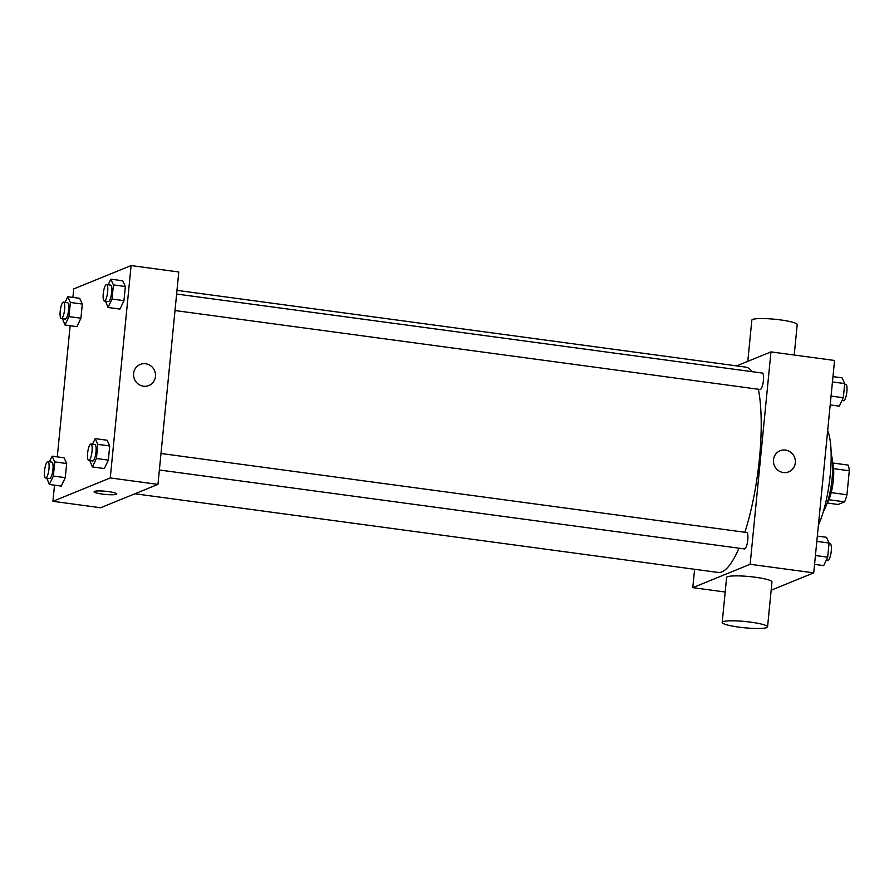 <?xml version="1.0" encoding="UTF-8"?>
<svg xmlns="http://www.w3.org/2000/svg" width="894" height="894" viewBox="0 0 894 894"><rect width="100%" height="100%" fill="white"/><g stroke="black" fill="none" stroke-linecap="round" stroke-linejoin="round"><path stroke-width="1.34" d="M833.577 468.657L849.3 470.78A22.261 5.61 -82.3 0 0 848.205 465.092L832.605 462.98M849.3 470.78L846.953 494.751A22.261 5.61 -82.3 0 1 844.595 501.847L838.125 504.484L827.196 503.009M831.196 492.628L846.953 494.751M828.894 499.735L844.595 501.847M832.537 462.801A22.797 5.744 97.7 0 1 833.331 480.167A22.797 5.744 97.7 0 1 827.095 503.166M831.152 453.839A33.156 8.348 97.7 0 1 832.113 478.513A33.156 8.348 97.7 0 1 823.385 511.446M827.665 430.707A55.942 14.092 97.7 0 1 830.224 474.971A55.942 14.092 97.7 0 1 818.412 525.091M736.645 365.881L770.963 351.89L834.549 360.472L813.73 572.864L771.164 590.208M770.963 351.89L750.144 564.282L813.73 572.864M783.3 472.535A11.398 10.918 -112.2 0 1 780.093 450.755A11.398 10.918 -112.2 0 1 794.509 457.192A11.398 10.918 -112.2 0 1 783.3 472.535M134.938 493.767L718.027 572.439A103.592 26.082 -82.3 0 0 721.871 571.881A103.592 26.082 -82.3 0 0 738.969 548.201M744.87 532.265A103.592 26.082 -82.3 0 0 758.38 389.248M752.077 371.68A103.592 26.082 -82.3 0 0 745.73 367.11L176.99 290.36M750.144 564.282L692.794 587.649L694.593 569.277M175 310.542L760.112 389.482A8.292 2.09 -82.3 0 0 760.425 389.438A8.292 2.09 -82.3 0 0 763.364 380.967A8.292 2.09 -82.3 0 0 762.336 373.055L176.621 294.037M159.367 469.998L744.479 548.938A8.292 2.09 -82.3 0 0 744.791 548.894A8.292 2.09 -82.3 0 0 747.73 540.423A8.292 2.09 -82.3 0 0 746.702 532.511L160.987 453.481M692.794 587.649L725.179 592.018M722.196 622.425L726.61 577.502A22.797 3.151 5.6 0 1 727.425 576.775A22.797 3.151 5.6 0 1 752.502 576.887A22.797 3.151 5.6 0 1 771.969 581.949L767.566 626.873A22.797 3.151 5.6 0 1 744.579 627.789A22.797 3.151 5.6 0 1 722.196 622.425A22.797 3.151 5.6 0 1 723.022 621.699A22.797 3.151 5.6 0 1 748.099 621.822A22.797 3.151 5.6 0 1 767.566 626.873M794.218 355.03L797.202 324.623A22.797 3.151 -174.4 0 0 774.83 319.259A22.797 3.151 -174.4 0 0 751.832 320.175L747.797 361.332M780.093 450.755A11.398 10.918 -112.2 0 1 794.509 457.192A11.398 10.918 -112.2 0 1 788.698 471.864M72.917 297.411L73.755 288.918L131.094 265.563L178.789 271.988L157.959 484.38L100.62 507.747L52.925 501.31L54.512 485.174M131.094 265.563L110.264 477.944L157.959 484.38M143.42 386.197A11.398 10.918 -112.2 0 1 140.224 364.417A11.398 10.918 -112.2 0 1 154.64 370.854A11.398 10.918 -112.2 0 1 143.42 386.197M65.094 302.34L67.765 296.719L79.689 298.328L82.304 304.061L80.918 318.208L76.918 326.623L64.994 325.014L62.435 318.7M92.518 444.251L95.177 438.63L107.101 440.239L109.716 445.972L108.33 460.119L104.33 468.545L92.406 466.936L89.847 460.611M57.283 456.868L70.145 325.718M110.264 477.944L52.925 501.31M108.152 284.795L110.811 279.174L122.735 280.783L125.35 286.516L123.964 300.663L119.964 309.089L108.04 307.48L105.481 301.155M49.461 461.796L52.131 456.175L64.055 457.784L66.67 463.517L65.284 477.664L61.284 486.079L49.36 484.47L46.801 478.156M94.518 491.376A11.398 1.576 5.6 0 1 107.045 491.432A11.398 1.576 5.6 0 1 116.779 493.957A11.398 1.576 5.6 0 1 105.291 494.416A11.398 1.576 5.6 0 1 94.105 491.734A11.398 1.576 5.6 0 1 94.518 491.376M116.779 493.957A11.398 1.576 5.6 0 1 105.291 494.416A11.398 1.576 5.6 0 1 94.105 491.734M140.224 364.417A11.398 10.918 -112.2 0 1 154.64 370.854A11.398 10.918 -112.2 0 1 148.829 385.526M52.131 456.175L54.746 461.907L53.361 476.055L49.36 484.47M45.661 477.999L49.639 478.536A8.292 2.09 -82.3 0 0 49.941 478.491A8.292 2.09 -82.3 0 0 52.88 470.021A8.292 2.09 -82.3 0 0 51.852 462.109L47.874 461.572A8.292 2.09 -82.3 0 0 44.7 469.506A8.292 2.09 -82.3 0 0 45.661 477.999A8.292 2.09 -82.3 0 0 45.963 477.955A8.292 2.09 -82.3 0 0 48.913 469.484A8.292 2.09 -82.3 0 0 47.874 461.572M54.746 461.907L66.67 463.517M53.361 476.055L65.284 477.664M67.765 296.719L70.38 302.451L68.994 316.599L64.994 325.014M61.295 318.543L65.273 319.08A8.292 2.09 -82.3 0 0 65.575 319.035A8.292 2.09 -82.3 0 0 68.525 310.564A8.292 2.09 -82.3 0 0 67.486 302.653L63.508 302.116A8.292 2.09 -82.3 0 0 60.334 310.05A8.292 2.09 -82.3 0 0 61.295 318.543A8.292 2.09 -82.3 0 0 61.597 318.499A8.292 2.09 -82.3 0 0 64.547 310.028A8.292 2.09 -82.3 0 0 63.508 302.116M70.38 302.451L82.304 304.061M68.994 316.599L80.918 318.208M95.177 438.63L97.792 444.363L96.407 458.51L92.406 466.936M88.707 460.466L92.685 461.002A8.292 2.09 -82.3 0 0 92.998 460.958A8.292 2.09 -82.3 0 0 95.937 452.476A8.292 2.09 -82.3 0 0 94.898 444.575L90.931 444.039A8.292 2.09 -82.3 0 0 87.757 451.973A8.292 2.09 -82.3 0 0 88.707 460.466A8.292 2.09 -82.3 0 0 89.02 460.421A8.292 2.09 -82.3 0 0 91.959 451.939A8.292 2.09 -82.3 0 0 90.931 444.039M97.792 444.363L109.716 445.972M96.407 458.51L108.33 460.119M110.811 279.174L113.426 284.907L112.041 299.054L108.04 307.48M104.352 301.01L108.319 301.546A8.292 2.09 -82.3 0 0 108.632 301.502A8.292 2.09 -82.3 0 0 111.571 293.02A8.292 2.09 -82.3 0 0 110.532 285.119L106.565 284.583A8.292 2.09 -82.3 0 0 103.391 292.517A8.292 2.09 -82.3 0 0 104.352 301.01A8.292 2.09 -82.3 0 0 104.654 300.965A8.292 2.09 -82.3 0 0 107.593 292.483A8.292 2.09 -82.3 0 0 106.565 284.583M113.426 284.907L125.35 286.516M112.041 299.054L123.964 300.663M817.339 536.076L826.458 537.305L829.073 543.027L827.688 557.186L823.687 565.6L814.557 564.371M816.814 541.373L829.073 543.027M815.429 555.52L827.688 557.186M826.358 559.99L827.945 560.203A8.292 2.09 -82.3 0 0 828.246 560.158A8.292 2.09 -82.3 0 0 831.196 551.676A8.292 2.09 -82.3 0 0 830.157 543.775L829.017 543.619M832.973 376.62L842.103 377.849L844.718 383.571L843.321 397.729L839.321 406.144L830.202 404.915M832.448 381.917L844.718 383.571M831.062 396.076L843.321 397.729M841.992 400.534L843.578 400.747A8.292 2.09 -82.3 0 0 843.88 400.702A8.292 2.09 -82.3 0 0 846.83 392.22A8.292 2.09 -82.3 0 0 845.791 384.319L844.651 384.163"/></g></svg>
